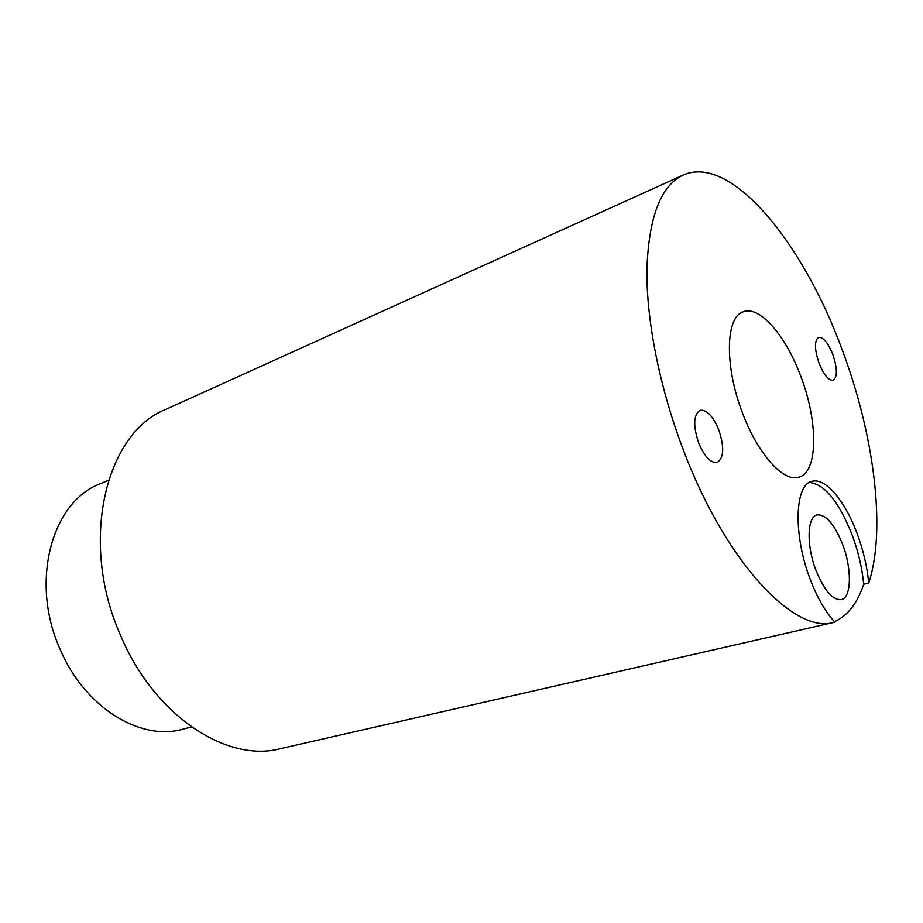<?xml version="1.0" encoding="UTF-8"?>
<svg xmlns="http://www.w3.org/2000/svg" width="923" height="923" viewBox="0 0 923 923"><rect width="100%" height="100%" fill="white"/><g stroke="black" fill="none" stroke-linecap="round" stroke-linejoin="round"><path stroke-width="1.38" d="M108.441 480.306L99.961 483.906C52.057 501.616 29.628 581.536 59.96 648.892C84.397 707.433 140.377 741.377 182.581 729.251L191.511 726.978M856.832 532.836C844.718 500.358 825.093 477.168 811.825 481.414C794.495 484.598 793.042 535.882 810.694 580.544C817.801 598.75 825.866 612.607 834.911 622.148L833.815 622.414C795.153 634.47 726.863 563.976 684.335 452.535C660.026 389.76 646.331 321.239 646.896 269.551C648.696 217.101 660.787 185.604 683.17 175.058C730.843 153.737 802.791 242.553 841.661 348.433C873.712 433.095 886.576 528.96 868.751 582.99C867.089 566.33 863.12 549.612 856.832 532.836M868.751 582.99L863.697 584.213C862.07 567.587 858.125 550.904 851.837 534.152C838.626 501.327 824.481 484.09 809.379 482.452M832.754 354.328C827.943 342.618 823.212 336.964 818.574 337.391C814.271 340.645 814.444 349.298 819.093 363.362C823.939 375.05 828.646 380.691 833.204 380.264C837.565 376.965 837.403 368.323 832.754 354.328M718.74 429.76C712.879 415.95 706.637 409.466 700.038 410.308C693.438 414.739 692.977 425.653 698.676 443.04C704.595 456.793 710.779 463.265 717.24 462.458C723.955 457.97 724.451 447.078 718.74 429.76M800.529 375.649C785.438 334.887 758.671 304.278 742.507 312.124C725.316 318.17 724.647 367.642 742.83 413.827C757.945 453.989 783.05 481.794 798.153 477.364C818.332 473.511 818.493 421.615 800.529 375.649M833.815 622.414L280.292 748.715C226.977 762.952 153.968 715.844 120.359 634.874C78.686 541.109 105.914 432.541 165.99 409.304L683.17 175.058M863.697 584.213C857.375 603.284 847.637 615.779 834.484 621.698M816.151 570.818C806.264 545.816 807.002 516.718 817.028 514.907C825.762 514.215 834.219 523.86 842.399 543.843C852.044 568.303 851.71 597.781 841.222 599.615C832.754 600.25 824.401 590.651 816.151 570.818"/></g></svg>
